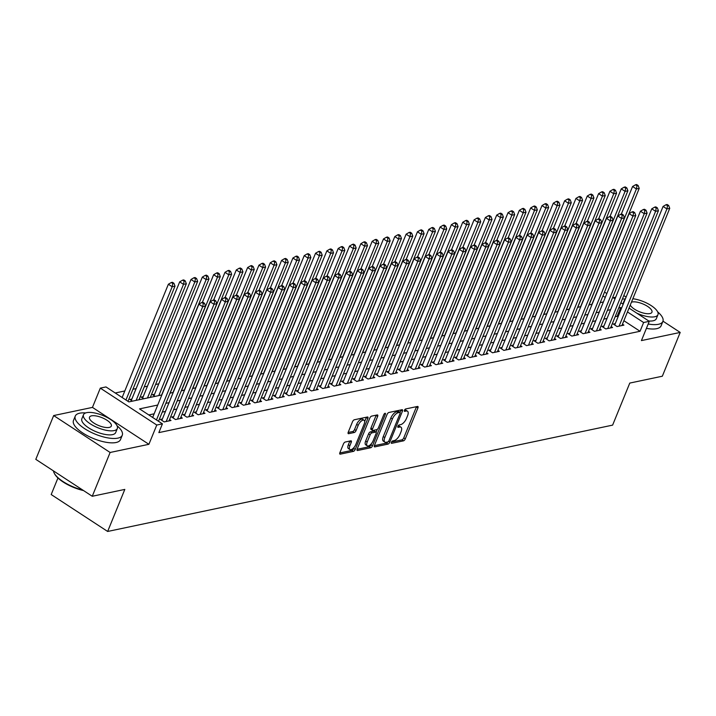 <?xml version="1.0" encoding="UTF-8"?>
<svg xmlns="http://www.w3.org/2000/svg" width="716" height="716" viewBox="0 0 716 716"><rect width="100%" height="100%" fill="white"/><g stroke="black" fill="none" stroke-linecap="round" stroke-linejoin="round"><path stroke-width="1.07" d="M391.384 442.291A1.396 0.618 123.2 0 0 391.392 443.293A1.396 0.618 123.2 0 0 391.67 443.329L403.475 440.841A1.996 0.877 123.2 0 0 405.292 438.89L417.92 407.941A1.996 0.877 123.2 0 0 417.902 406.509A1.996 0.877 123.2 0 0 417.509 406.455L405.704 408.943A1.396 0.618 123.2 0 0 404.433 410.313A1.396 0.618 123.2 0 0 404.45 411.315A1.396 0.618 123.2 0 0 404.719 411.351L406.249 411.029A6.372 2.801 123.2 0 1 407.494 411.19A6.372 2.801 123.2 0 1 407.556 415.781L406.509 418.359A6.372 2.801 123.2 0 1 400.7 424.615L399.179 424.937A1.396 0.618 123.2 0 0 397.908 426.297A1.396 0.618 123.2 0 0 397.926 427.3A1.396 0.618 123.2 0 0 398.194 427.345L399.725 427.022A6.372 2.801 123.2 0 1 400.969 427.184A6.372 2.801 123.2 0 1 401.032 431.775L399.984 434.352A6.372 2.801 123.2 0 1 394.176 440.6L392.654 440.922A1.396 0.618 123.2 0 0 391.384 442.291M345.246 442.023A1.996 0.877 123.2 0 0 343.429 443.983L339.885 452.664A1.996 0.877 123.2 0 0 339.903 454.096A1.996 0.877 123.2 0 0 340.297 454.15L353.409 451.384A1.996 0.877 123.2 0 0 355.226 449.433L367.854 418.484A1.996 0.877 123.2 0 0 367.836 417.052A1.996 0.877 123.2 0 0 367.442 416.998L354.33 419.764A1.996 0.877 123.2 0 0 352.514 421.715L348.236 432.204A1.996 0.877 123.2 0 0 348.253 433.636A1.996 0.877 123.2 0 0 348.647 433.69L354.259 432.509A1.996 0.877 123.2 0 0 356.076 430.549L358.197 425.349A5.334 2.345 123.2 0 1 364.086 420.265A5.334 2.345 123.2 0 1 364.14 424.096L355.825 444.475A5.334 2.345 123.2 0 1 349.936 449.559A5.334 2.345 123.2 0 1 349.882 445.728L351.261 442.327A1.996 0.877 123.2 0 0 351.243 440.895A1.996 0.877 123.2 0 0 350.858 440.841L345.246 442.023M92.257 496.269L35.8 459.35L53.673 415.557L110.121 452.476L92.257 496.269L124.808 489.413L107.651 531.46L612.619 425.125L629.776 383.078L662.327 376.222L680.2 332.43L641.42 340.592L649.287 321.323L643.621 322.522L640.05 331.275L158.854 432.607L162.425 423.845L156.768 425.036L100.312 388.126L105.977 386.935L128.862 401.9L161.843 394.955M110.121 452.476L148.901 444.305L156.768 425.036M374.45 445.388A1.996 0.877 123.2 0 0 374.468 446.82A1.996 0.877 123.2 0 0 374.862 446.874L387.974 444.108A1.996 0.877 123.2 0 0 389.79 442.157L402.419 411.208A1.996 0.877 123.2 0 0 402.392 409.776A1.996 0.877 123.2 0 0 402.007 409.722L388.895 412.479A1.996 0.877 123.2 0 0 387.079 414.439L374.45 445.388M370.691 447.751L357.579 450.507A1.996 0.877 123.2 0 1 357.186 450.462A1.996 0.877 123.2 0 1 357.168 449.022L369.796 418.072A1.996 0.877 123.2 0 1 371.613 416.121L377.225 414.94A1.996 0.877 123.2 0 1 377.609 414.994A1.996 0.877 123.2 0 1 377.636 416.426L372.508 428.974A1.996 0.877 123.2 0 0 372.535 430.414A1.996 0.877 123.2 0 0 372.92 430.459L376.643 429.681A1.996 0.877 123.2 0 0 378.46 427.721L383.794 414.654A1.396 0.618 123.2 0 1 385.333 413.329A1.396 0.618 123.2 0 1 385.342 414.331L372.508 445.8A1.996 0.877 123.2 0 1 370.691 447.751L369.17 446.748L357.069 449.299M680.2 332.43L662.98 321.171M626.115 297.059L623.797 295.547M131.86 399.054L129.882 399.465L132.442 401.148M143.182 396.664L141.204 397.085L143.764 398.758M154.504 394.283L152.526 394.695L155.086 396.378M615.268 323.632L613.281 324.053L617.102 326.55L623.896 325.118L622.464 324.187M603.946 326.022L601.959 326.442L605.781 328.93L612.574 327.498L611.142 326.568M592.624 328.402L590.637 328.823L594.459 331.32L601.252 329.888L599.82 328.948M581.303 330.792L579.316 331.204L583.128 333.701L589.93 332.269L588.498 331.338M569.981 333.173L567.994 333.593L571.807 336.081L578.6 334.658L577.177 333.719M558.659 335.553L556.672 335.974L560.485 338.471L567.278 337.039L565.855 336.099M547.337 337.943L545.35 338.355L549.163 340.852L555.956 339.42L554.533 338.489M536.007 340.324L534.029 340.744L537.841 343.241L544.634 341.809L543.211 340.87M524.685 342.713L522.707 343.125L526.52 345.622L533.313 344.19L531.89 343.259M513.363 345.094L511.385 345.515L515.198 348.003L521.991 346.571L520.559 345.64M502.041 347.475L500.063 347.895L503.876 350.392L510.669 348.96L509.237 348.021M490.72 349.864L488.742 350.276L492.554 352.773L499.347 351.341L497.915 350.41M479.398 352.245L477.42 352.666L481.233 355.154L488.026 353.731L486.594 352.791M468.076 354.635L466.098 355.046L469.911 357.544L476.704 356.112L475.272 355.181M456.754 357.015L454.776 357.436L458.589 359.924L465.382 358.492L463.95 357.561M445.433 359.396L443.455 359.817L447.267 362.314L454.06 360.882L452.628 359.942M434.111 361.786L432.133 362.198L435.946 364.695L442.739 363.263L441.307 362.332M422.789 364.167L420.811 364.587L424.624 367.075L431.417 365.652L429.985 364.713M411.467 366.556L409.48 366.968L413.302 369.465L420.095 368.033L418.663 367.102M400.146 368.937L398.159 369.358L401.98 371.846L408.773 370.414L407.341 369.483M388.824 371.318L386.837 371.738L390.659 374.235L397.452 372.803L396.02 371.864M377.502 373.707L375.515 374.119L379.328 376.616L386.13 375.184L384.698 374.253M366.18 376.088L364.193 376.509L368.006 378.997L374.799 377.574L373.376 376.634M354.859 378.469L352.872 378.889L356.684 381.386L363.477 379.954L362.054 379.024M343.537 380.858L341.55 381.27L345.363 383.767L352.156 382.335L350.733 381.404M332.206 383.239L330.228 383.66L334.041 386.157L340.834 384.725L339.411 383.785M320.884 385.629L318.906 386.04L322.719 388.537L329.512 387.105L328.08 386.175M309.563 388.009L307.585 388.43L311.397 390.918L318.19 389.495L316.758 388.555M298.241 390.39L296.263 390.811L300.076 393.308L306.869 391.876L305.437 390.936M286.919 392.78L284.941 393.191L288.754 395.688L295.547 394.256L294.115 393.326M275.597 395.16L273.619 395.581L277.432 398.078L284.225 396.646L282.793 395.706M264.276 397.55L262.298 397.962L266.11 400.459L272.903 399.027L271.471 398.096M252.954 399.931L250.976 400.351L254.789 402.84L261.582 401.408L260.15 400.477M241.632 402.311L239.654 402.732L243.467 405.229L250.26 403.797L248.828 402.857M230.31 404.701L228.332 405.113L232.145 407.61L238.938 406.178L237.506 405.247M218.989 407.082L217.002 407.502L220.823 409.991L227.616 408.567L226.184 407.628M207.667 409.471L205.68 409.883L209.502 412.38L216.295 410.948L214.863 410.017M196.345 411.852L194.358 412.273L198.18 414.761L204.973 413.329L203.541 412.398M185.023 414.233L183.036 414.654L186.858 417.151L193.651 415.719L192.219 414.779M173.702 416.623L171.715 417.034L175.527 419.531L182.32 418.099L180.897 417.168M162.38 419.003L160.393 419.424L164.206 421.912L170.999 420.489L169.576 419.549M640.05 331.275L623.878 320.705M618.024 316.875L617.165 316.311L615.151 316.732M607.034 318.441L603.83 319.121M595.712 320.831L592.508 321.502M584.39 323.211L581.186 323.892M573.068 325.601L569.864 326.272M561.747 327.982L558.543 328.653M550.425 330.362L547.221 331.043M539.103 332.752L535.899 333.423M527.782 335.133L524.577 335.813M516.46 337.522L513.256 338.194M505.138 339.903L501.934 340.574M493.816 342.284L490.612 342.964M482.495 344.673L479.281 345.345M471.173 347.054L467.96 347.734M459.842 349.444L456.638 350.115M448.52 351.825L445.316 352.496M437.199 354.205L433.994 354.885M425.877 356.595L422.673 357.266M414.555 358.976L411.351 359.647M403.233 361.356L400.029 362.036M391.912 363.746L388.707 364.417M380.59 366.127L377.386 366.807M369.268 368.516L366.064 369.188M357.946 370.897L354.742 371.568M346.625 373.278L343.42 373.958M335.303 375.667L332.099 376.339M323.981 378.048L320.777 378.728M312.659 380.438L309.455 381.109M301.338 382.818L298.133 383.49M290.016 385.199L286.812 385.879M278.694 387.589L275.481 388.26M267.372 389.969L264.159 390.65M256.042 392.359L252.838 393.03M244.72 394.74L241.516 395.411M233.398 397.12L230.194 397.801M222.076 399.51L218.872 400.181M210.755 401.891L207.55 402.571M199.433 404.28L196.229 404.952M188.111 406.661L184.907 407.332M176.789 409.042L173.585 409.722M165.468 411.431L162.264 412.103M154.146 413.812L148.803 414.94M158.773 383.821L155.569 384.492M147.451 386.201L144.247 386.882M136.13 388.591L132.925 389.262M124.808 390.972L115.24 392.986M591.944 304.228L588.883 305.025M580.622 306.609L577.561 307.415M546.657 313.769L543.596 314.566M512.692 320.92L509.631 321.717M501.37 323.301L498.3 324.106M467.405 330.452L464.335 331.257M422.118 339.993L419.048 340.789M388.144 347.144L385.083 347.94M376.822 349.524L373.761 350.33M342.857 356.684L339.796 357.481M308.891 363.835L305.83 364.632M297.57 366.216L294.5 367.022M263.604 373.367L260.535 374.173M229.639 380.527L226.569 381.324M218.317 382.908L215.248 383.704M184.343 390.059L181.282 390.855M173.021 392.44L169.96 393.245M57.951 477.984L51.194 494.541L107.651 531.46M148.901 444.305L92.454 407.395L53.673 415.557M92.454 407.395L100.312 388.126M615.697 297.212L613.209 297.731M157.717 405.05L139.539 408.881L162.425 423.845M621.595 308.122L620.736 307.558L618.731 307.978M610.614 309.688L607.401 310.359M599.292 312.069L596.079 312.749M587.961 314.458L584.757 315.13M576.64 316.839L573.435 317.51M565.318 319.22L562.114 319.9M553.996 321.609L550.792 322.281M542.674 323.99L539.47 324.67M531.353 326.38L528.148 327.051M520.031 328.76L516.827 329.432M508.709 331.141L505.505 331.821M497.387 333.531L494.183 334.202M486.066 335.911L482.861 336.592M474.744 338.292L471.54 338.972M463.422 340.682L460.218 341.353M452.1 343.062L448.896 343.743M440.779 345.452L437.574 346.123M429.457 347.833L426.253 348.504M418.135 350.214L414.931 350.894M406.813 352.603L403.6 353.274M395.492 354.984L392.279 355.664M384.161 357.374L380.957 358.045M372.839 359.754L369.635 360.425M361.517 362.135L358.313 362.815M350.196 364.525L346.991 365.196M338.874 366.905L335.67 367.585M327.552 369.295L324.348 369.966M316.23 371.676L313.026 372.347M304.909 374.056L301.705 374.736M293.587 376.446L290.383 377.117M282.265 378.827L279.061 379.507M270.943 381.216L267.739 381.888M259.622 383.597L256.418 384.268M248.3 385.978L245.096 386.658M236.978 388.367L233.774 389.039M225.656 390.748L222.452 391.428M214.335 393.129L211.131 393.809M203.013 395.518L199.8 396.19M191.691 397.899L188.478 398.579M180.36 400.289L177.156 400.96M169.039 402.669L165.835 403.341M643.621 322.522L627.458 311.943M604.528 292.056L606.837 293.569M612.69 297.4L615.008 298.912M620.862 302.743L623.18 304.255M629.033 308.086L649.287 321.323M605.262 297.435L602.953 295.923M192.604 388.475L195.808 387.804M203.926 386.094L207.13 385.414M237.891 378.943L241.095 378.263M249.213 376.553L252.417 375.882M271.856 371.783L275.06 371.112M283.178 369.402L286.391 368.731M317.152 362.251L320.356 361.571M328.474 359.862L331.678 359.19M351.117 355.1L354.322 354.42M362.439 352.711L365.643 352.039M396.404 345.56L399.609 344.888M407.726 343.179L410.93 342.499M430.37 338.408L433.574 337.728M441.691 336.019L444.896 335.348M453.013 333.638L456.217 332.967M475.657 328.868L478.861 328.197M486.978 326.487L490.192 325.816M520.953 319.336L524.157 318.656M532.274 316.946L535.478 316.275M554.918 312.185L558.122 311.505M566.24 309.795L569.444 309.124M600.205 302.644L603.409 301.973M617.165 316.311L620.736 307.558M400.969 427.184L399.439 426.19A6.372 2.801 123.2 0 0 398.194 426.02L399.725 427.022M407.494 411.19L405.963 410.196A6.372 2.801 123.2 0 0 404.719 410.026L406.249 411.029M391.491 442.049L401.953 439.848A1.996 0.877 123.2 0 0 403.761 437.897L416.399 406.948A1.996 0.877 123.2 0 0 416.497 406.67M400.002 412.38L400.888 410.205A1.996 0.877 123.2 0 0 400.987 409.937M374.352 445.656L386.443 443.115A1.996 0.877 123.2 0 0 387.848 441.924M387.732 441.96A1.396 0.618 123.2 0 0 389.003 440.591L400.092 413.427A1.396 0.618 123.2 0 0 400.074 412.425A1.396 0.618 123.2 0 0 399.805 412.389L398.194 412.72A6.372 2.801 123.2 0 0 392.386 418.976L384.814 437.548A6.372 2.801 123.2 0 0 384.877 442.13A6.372 2.801 123.2 0 0 386.121 442.3L387.732 441.96M398.687 411.655A1.396 0.618 123.2 0 0 398.552 411.423A1.396 0.618 123.2 0 0 398.275 411.387L399.805 412.389M384.877 442.13L383.355 441.137A6.372 2.801 123.2 0 1 383.284 436.545L390.864 417.974A6.372 2.801 123.2 0 1 396.664 411.727L398.275 411.387M372.535 430.414L371.004 429.412A1.996 0.877 123.2 0 1 370.986 427.98L376.106 415.423A1.996 0.877 123.2 0 0 376.204 415.155M377.287 429.332L376.124 432.195M371.488 443.553L370.978 444.797L372.508 445.8M367.192 442.005A5.334 2.345 123.2 0 0 367.254 445.835A5.334 2.345 123.2 0 0 373.143 440.752L376.07 433.574A1.996 0.877 123.2 0 0 376.052 432.133A1.996 0.877 123.2 0 0 375.658 432.088L371.935 432.867A1.996 0.877 123.2 0 0 370.127 434.827L367.192 442.005L365.67 441.002A5.334 2.345 123.2 0 0 365.724 444.842L367.254 445.835M376.052 432.133L374.522 431.139A1.996 0.877 123.2 0 0 374.137 431.086L375.658 432.088M365.67 441.002L368.597 433.824A1.996 0.877 123.2 0 1 370.414 431.873L374.137 431.086M369.17 446.748A1.996 0.877 123.2 0 0 370.978 444.797M349.936 449.559L348.406 448.565A5.334 2.345 123.2 0 1 348.352 444.726L349.739 441.333A1.996 0.877 123.2 0 0 349.838 441.056M364.086 420.265L362.556 419.263A5.334 2.345 123.2 0 0 356.666 424.355L358.197 425.349M348.137 432.473L352.728 431.506A1.996 0.877 123.2 0 0 354.545 429.555L356.666 424.355M364.677 421.536L366.324 417.491A1.996 0.877 123.2 0 0 366.422 417.213M339.787 452.942L351.887 450.391A1.996 0.877 123.2 0 0 353.695 448.44L354.169 447.276M591.881 304.398L639.218 188.389L636.39 188.988L632.577 186.491L621.291 214.156M637.025 185.784L638.162 185.542L636.631 184.54L635.504 184.782L637.025 185.784L636.39 188.988L589.044 304.989M638.162 185.542L639.218 188.389M632.577 186.491L635.504 184.782M619.08 326.129L666.909 208.938L669.737 208.338L621.909 325.538M614.713 324.992L663.088 206.441L666.909 208.938L667.545 205.734L668.672 205.492L667.151 204.499L666.014 204.74L667.545 205.734M666.014 204.74L663.088 206.441M669.737 208.338L668.672 205.492M648.195 323.999A25.373 9.192 22.2 0 0 658.469 324.285A25.373 9.192 22.2 0 0 662.891 321.403A25.373 9.192 22.2 0 0 657.646 311.863M625.31 299.02A25.373 9.192 22.2 0 0 622.365 299.064M646.405 328.375A25.373 9.192 22.2 0 0 656.688 328.671A25.373 9.192 22.2 0 0 661.11 325.78L662.891 321.403M636.828 313.178A18.267 6.623 22.2 0 0 654.773 316.767A18.267 6.623 22.2 0 0 657.959 314.691L656.312 318.718A18.267 6.623 -157.8 0 1 653.135 320.795A18.267 6.623 -157.8 0 1 648.759 320.983M657.959 314.691A18.267 6.623 22.2 0 0 650.826 305.374A18.267 6.623 22.2 0 0 632.846 298.733M630.277 305.034A11.778 4.269 22.2 0 0 638.735 311.442A11.778 4.269 22.2 0 0 649.895 313.572A11.778 4.269 22.2 0 0 651.945 312.239A11.778 4.269 22.2 0 0 645.259 305.043A11.778 4.269 22.2 0 0 632.192 302A11.778 4.269 22.2 0 0 631.423 302.224M625.005 299.771A18.267 6.623 22.2 0 0 624.128 300.881A18.267 6.623 22.2 0 0 623.976 302.295M85.696 412.926A25.373 9.192 22.2 0 0 79.691 413.195A25.373 9.192 22.2 0 0 75.269 416.077A25.373 9.192 22.2 0 0 89.679 431.587A25.373 9.192 22.2 0 0 117.836 438.138A25.373 9.192 22.2 0 0 122.257 435.247A25.373 9.192 22.2 0 0 117.012 425.707M75.269 416.077L73.48 420.453A25.373 9.192 22.2 0 0 87.889 435.963A25.373 9.192 22.2 0 0 116.046 442.515A25.373 9.192 22.2 0 0 120.467 439.633L122.257 435.247M117.326 428.535L115.679 432.562A18.267 6.623 -157.8 0 1 112.493 434.639A18.267 6.623 -157.8 0 1 92.221 429.931A18.267 6.623 -157.8 0 1 81.848 418.762L83.495 414.734A18.267 6.623 22.2 0 0 93.868 425.904A18.267 6.623 22.2 0 0 114.139 430.611A18.267 6.623 22.2 0 0 117.326 428.535A18.267 6.623 22.2 0 0 106.953 417.365A18.267 6.623 22.2 0 0 86.672 412.658A18.267 6.623 22.2 0 0 83.495 414.734M91.558 415.844A11.778 4.269 22.2 0 0 89.509 417.186A11.778 4.269 22.2 0 0 96.186 424.382A11.778 4.269 22.2 0 0 109.253 427.416A11.778 4.269 22.2 0 0 111.311 426.083A11.778 4.269 22.2 0 0 104.626 418.887A11.778 4.269 22.2 0 0 91.558 415.844M53.458 470.904A25.373 9.192 22.2 0 0 54.174 473.043A25.373 9.192 22.2 0 0 82.743 490.048M83.53 490.567A24.765 8.977 -157.8 0 1 54.514 473.697A24.765 8.977 -157.8 0 1 54.353 473.374M580.56 306.779L627.896 190.769L625.068 191.369L621.255 188.872L609.96 216.536M625.703 188.165L626.831 187.923L625.31 186.93L624.173 187.162L625.703 188.165L625.068 191.369L577.722 307.379M626.831 187.923L627.896 190.769M621.255 188.872L624.173 187.162M569.238 309.169L616.574 193.159L613.746 193.75L609.934 191.261L598.639 218.926M614.382 190.546L615.509 190.313L613.988 189.31L612.851 189.552L614.382 190.546L613.746 193.75L566.401 309.76M615.509 190.313L616.574 193.159M609.934 191.261L612.851 189.552M557.916 311.55L605.253 195.54L602.425 196.139L598.612 193.642L587.317 221.307M603.06 192.935L604.188 192.694L602.666 191.7L601.529 191.933L603.06 192.935L602.425 196.139L555.079 312.149M604.188 192.694L605.253 195.54M598.612 193.642L601.529 191.933M546.594 313.93L593.931 197.929L591.103 198.52L587.29 196.023L575.995 223.687M591.738 195.316L592.866 195.074L591.344 194.081L590.208 194.322L591.738 195.316L591.103 198.52L543.757 314.53M592.866 195.074L593.931 197.929M587.29 196.023L590.208 194.322M607.759 328.519L655.587 211.318L658.416 210.728L610.587 327.919M603.391 327.373L651.766 208.83L655.587 211.318L656.214 208.114L657.351 207.882L655.82 206.879L654.692 207.121L656.214 208.114M654.692 207.121L651.766 208.83M658.416 210.728L657.351 207.882M596.437 330.899L644.266 213.708L647.094 213.108L599.265 330.3M592.069 329.754L640.444 211.211L644.266 213.708L644.892 210.504L646.029 210.262L644.498 209.269L643.371 209.502L644.892 210.504M643.371 209.502L640.444 211.211M647.094 213.108L646.029 210.262M585.115 333.28L632.935 216.089L635.772 215.498L587.943 332.689M580.748 332.143L629.122 213.601L632.935 216.089L633.571 212.885L634.707 212.652L633.177 211.65L632.049 211.891L633.571 212.885M632.049 211.891L629.122 213.601M635.772 215.498L634.707 212.652M573.793 335.67L621.613 218.478L624.45 217.879L576.622 335.07M569.426 334.524L617.801 215.981L621.613 218.478L622.249 215.274L623.385 215.033L621.855 214.03L620.727 214.272L622.249 215.274M620.727 214.272L617.801 215.981M624.45 217.879L623.385 215.033M535.264 316.32L582.609 200.31L579.781 200.91L575.968 198.413L564.673 226.077M580.416 197.706L581.544 197.464L580.023 196.461L578.886 196.703L580.416 197.706L579.781 200.91L532.435 316.911M581.544 197.464L582.609 200.31M575.968 198.413L578.886 196.703M562.472 338.05L610.292 220.859L613.129 220.26L565.3 337.46M558.104 336.914L606.479 218.362L610.292 220.859L610.927 217.655L612.064 217.413L610.533 216.42L609.405 216.662L610.927 217.655M609.405 216.662L606.479 218.362M613.129 220.26L612.064 217.413M523.942 318.701L571.287 202.691L568.459 203.29L564.647 200.793L553.352 228.458M569.095 200.086L570.222 199.845L568.701 198.851L567.564 199.084L569.095 200.086L568.459 203.29L521.114 319.3M570.222 199.845L571.287 202.691M564.647 200.793L567.564 199.084M551.15 340.44L598.97 223.24L601.807 222.649L553.978 339.84M546.782 339.295L595.157 220.752L598.97 223.24L599.605 220.036L600.742 219.803L599.211 218.801L598.084 219.042L599.605 220.036M598.084 219.042L595.157 220.752M601.807 222.649L600.742 219.803M512.62 321.09L559.966 205.08L557.138 205.671L553.325 203.183L542.03 230.847M557.773 202.467L558.901 202.234L557.379 201.232L556.243 201.473L557.773 202.467L557.138 205.671L509.792 321.681M558.901 202.234L559.966 205.08M553.325 203.183L556.243 201.473M539.828 342.821L587.648 225.63L590.485 225.03L542.656 342.221M535.461 341.675L583.835 223.132L587.648 225.63L588.284 222.425L589.42 222.184L587.89 221.19L586.762 221.423L588.284 222.425M586.762 221.423L583.835 223.132M590.485 225.03L589.42 222.184M501.298 323.471L548.644 207.461L545.816 208.061L542.003 205.564L530.708 233.228M546.451 204.857L547.579 204.615L546.057 203.621L544.921 203.854L546.451 204.857L545.816 208.061L498.47 324.071M547.579 204.615L548.644 207.461M542.003 205.564L544.921 203.854M528.506 345.202L576.326 228.01L579.154 227.419L531.335 344.611M524.139 344.065L572.514 225.522L576.326 228.01L576.962 224.806L578.098 224.573L576.568 223.571L575.44 223.813L576.962 224.806M575.44 223.813L572.514 225.522M579.154 227.419L578.098 224.573M489.977 325.852L537.322 209.842L534.494 210.441L530.672 207.944L519.386 235.609M535.129 207.237L536.257 206.996L534.736 206.002L533.599 206.244L535.129 207.237L534.494 210.441L487.148 326.451M536.257 206.996L537.322 209.842M530.672 207.944L533.599 206.244M478.655 328.241L526 212.231L523.172 212.822L519.351 210.334L508.065 237.998M523.799 209.618L524.935 209.385L523.405 208.383L522.277 208.625L523.799 209.618L523.172 212.822L475.827 328.832M524.935 209.385L526 212.231M519.351 210.334L522.277 208.625M467.333 330.622L514.679 214.612L511.851 215.212L508.029 212.715L496.743 240.379M512.477 212.008L513.614 211.766L512.083 210.773L510.955 211.005L512.477 212.008L511.851 215.212L464.505 331.222M513.614 211.766L514.679 214.612M508.029 212.715L510.955 211.005M456.011 333.012L503.357 217.002L500.52 217.592L496.707 215.104L485.421 242.769M501.155 214.388L502.292 214.156L500.761 213.153L499.634 213.395L501.155 214.388L500.52 217.592L453.183 333.602M502.292 214.156L503.357 217.002M496.707 215.104L499.634 213.395M444.69 335.392L492.035 219.382L489.198 219.982L485.385 217.485L474.099 245.149M489.833 216.778L490.97 216.536L489.44 215.543L488.312 215.776L489.833 216.778L489.198 219.982L441.861 335.992M490.97 216.536L492.035 219.382M485.385 217.485L488.312 215.776M433.368 337.773L480.713 221.763L477.876 222.363L474.064 219.866L462.778 247.53M478.512 219.159L479.648 218.917L478.118 217.924L476.99 218.165L478.512 219.159L477.876 222.363L430.54 338.373M479.648 218.917L480.713 221.763M474.064 219.866L476.99 218.165M422.046 340.163L469.392 224.153L466.555 224.743L462.742 222.255L451.456 249.92M467.19 221.539L468.327 221.307L466.796 220.304L465.668 220.546L467.19 221.539L466.555 224.743L419.218 340.753M468.327 221.307L469.392 224.153M462.742 222.255L465.668 220.546M410.724 342.543L458.07 226.533L455.233 227.133L451.42 224.636L440.134 252.3M455.868 223.929L457.005 223.687L455.474 222.694L454.347 222.927L455.868 223.929L455.233 227.133L407.896 343.143M457.005 223.687L458.07 226.533M451.42 224.636L454.347 222.927M399.403 344.933L446.739 228.923L443.911 229.514L440.098 227.026L428.812 254.69M444.546 226.31L445.683 226.077L444.153 225.075L443.025 225.316L444.546 226.31L443.911 229.514L396.575 345.524M445.683 226.077L446.739 228.923M440.098 227.026L443.025 225.316M388.081 347.314L435.418 231.304L432.589 231.903L428.777 229.406L417.491 257.071M433.225 228.699L434.361 228.458L432.831 227.455L431.703 227.697L433.225 228.699L432.589 231.903L385.244 347.913M434.361 228.458L435.418 231.304M428.777 229.406L431.703 227.697M376.759 349.694L424.096 233.685L421.268 234.284L417.455 231.787L406.16 259.452M421.903 231.08L423.031 230.838L421.509 229.845L420.373 230.078L421.903 231.08L421.268 234.284L373.922 350.294M423.031 230.838L424.096 233.685M417.455 231.787L420.373 230.078M365.437 352.084L412.774 236.074L409.946 236.665L406.133 234.177L394.838 261.841M410.581 233.461L411.709 233.228L410.187 232.226L409.051 232.467L410.581 233.461L409.946 236.665L362.6 352.675M411.709 233.228L412.774 236.074M406.133 234.177L409.051 232.467M517.185 347.591L565.005 230.4L567.833 229.8L520.013 346.991M512.817 346.446L561.192 227.903L565.005 230.4L565.64 227.196L566.777 226.954L565.246 225.952L564.118 226.193L565.64 227.196M564.118 226.193L561.192 227.903M567.833 229.8L566.777 226.954M505.854 349.972L553.683 232.781L556.511 232.181L508.691 349.372M501.495 348.826L549.87 230.284L553.683 232.781L554.318 229.576L555.446 229.335L553.924 228.341L552.788 228.574L554.318 229.576M552.788 228.574L549.87 230.284M556.511 232.181L555.446 229.335M494.532 352.353L542.361 235.161L545.189 234.571L497.369 351.762M490.174 351.216L538.548 232.673L542.361 235.161L542.997 231.957L544.124 231.724L542.603 230.722L541.466 230.964L542.997 231.957M541.466 230.964L538.548 232.673M545.189 234.571L544.124 231.724M483.21 354.742L531.039 237.551L533.868 236.951L486.048 354.143M478.852 353.597L527.227 235.054L531.039 237.551L531.675 234.347L532.802 234.105L531.281 233.112L530.144 233.344L531.675 234.347M530.144 233.344L527.227 235.054M533.868 236.951L532.802 234.105M471.889 357.123L519.718 239.932L522.546 239.341L474.726 356.532M467.521 355.986L515.905 237.435L519.718 239.932L520.353 236.727L521.481 236.486L519.959 235.492L518.823 235.734L520.353 236.727M518.823 235.734L515.905 237.435M522.546 239.341L521.481 236.486M460.567 359.513L508.396 242.321L511.224 241.722L463.404 358.913M456.199 358.367L504.583 239.824L508.396 242.321L509.031 239.117L510.159 238.875L508.637 237.873L507.501 238.115L509.031 239.117M507.501 238.115L504.583 239.824M511.224 241.722L510.159 238.875M449.245 361.893L497.074 244.702L499.902 244.102L452.073 361.294M444.878 360.748L493.261 242.205L497.074 244.702L497.71 241.498L498.837 241.256L497.316 240.263L496.179 240.495L497.71 241.498M496.179 240.495L493.261 242.205M499.902 244.102L498.837 241.256M437.924 364.274L485.752 247.083L488.58 246.492L440.752 363.683M433.556 363.137L481.94 244.595L485.752 247.083L486.388 243.879L487.515 243.646L485.994 242.643L484.857 242.885L486.388 243.879M484.857 242.885L481.94 244.595M488.58 246.492L487.515 243.646M426.602 366.664L474.431 249.472L477.259 248.873L429.43 366.064M422.234 365.518L470.618 246.975L474.431 249.472L475.066 246.268L476.194 246.027L474.672 245.033L473.536 245.266L475.066 246.268M473.536 245.266L470.618 246.975M477.259 248.873L476.194 246.027M415.28 369.044L463.109 251.853L465.937 251.262L418.108 368.454M410.912 367.908L459.287 249.356L463.109 251.853L463.735 248.649L464.872 248.407L463.35 247.414L462.214 247.655L463.735 248.649M462.214 247.655L459.287 249.356M465.937 251.262L464.872 248.407M403.958 371.434L451.787 254.234L454.615 253.643L406.786 370.834M399.591 370.288L447.965 251.746L451.787 254.234L452.414 251.03L453.55 250.797L452.02 249.795L450.892 250.036L452.414 251.03M450.892 250.036L447.965 251.746M454.615 253.643L453.55 250.797M392.637 373.815L440.465 256.623L443.293 256.024L395.465 373.215M388.269 372.669L436.644 254.126L440.465 256.623L441.092 253.419L442.228 253.178L440.698 252.184L439.57 252.417L441.092 253.419M439.57 252.417L436.644 254.126M443.293 256.024L442.228 253.178M354.116 354.465L401.452 238.455L398.624 239.055L394.811 236.557L383.516 264.222M399.26 235.85L400.387 235.609L398.866 234.615L397.729 234.848L399.26 235.85L398.624 239.055L351.279 355.064M400.387 235.609L401.452 238.455M394.811 236.557L397.729 234.848M342.794 356.854L390.13 240.845L387.302 241.435L383.49 238.938L372.195 266.612M387.938 238.231L389.065 237.998L387.544 236.996L386.407 237.238L387.938 238.231L387.302 241.435L339.957 357.445M389.065 237.998L390.13 240.845M383.49 238.938L386.407 237.238M331.463 359.235L378.809 243.225L375.981 243.825L372.168 241.328L360.873 268.992M376.616 240.621L377.744 240.379L376.222 239.377L375.086 239.618L376.616 240.621L375.981 243.825L328.635 359.826M377.744 240.379L378.809 243.225M372.168 241.328L375.086 239.618M320.142 361.616L367.487 245.606L364.659 246.206L360.846 243.709L349.551 271.373M365.294 243.001L366.422 242.76L364.9 241.766L363.764 241.999L365.294 243.001L364.659 246.206L317.313 362.215M366.422 242.76L367.487 245.606M360.846 243.709L363.764 241.999M381.315 376.195L429.135 259.004L431.972 258.413L384.143 375.605M376.947 375.059L425.322 256.516L429.135 259.004L429.77 255.8L430.907 255.567L429.376 254.565L428.249 254.806L429.77 255.8M428.249 254.806L425.322 256.516M431.972 258.413L430.907 255.567M369.993 378.585L417.813 261.394L420.65 260.794L372.821 377.985M365.625 377.439L414 258.897L417.813 261.394L418.448 258.19L419.585 257.948L418.055 256.955L416.927 257.187L418.448 258.19M416.927 257.187L414 258.897M420.65 260.794L419.585 257.948M358.671 380.966L406.491 263.774L409.328 263.175L361.499 380.375M354.304 379.829L402.678 261.277L406.491 263.774L407.127 260.57L408.263 260.329L406.733 259.335L405.605 259.577L407.127 260.57M405.605 259.577L402.678 261.277M409.328 263.175L408.263 260.329M347.35 383.355L395.169 266.155L398.007 265.564L350.178 382.756M342.982 382.21L391.357 263.667L395.169 266.155L395.805 262.951L396.941 262.718L395.411 261.716L394.283 261.958L395.805 262.951M394.283 261.958L391.357 263.667M398.007 265.564L396.941 262.718M308.82 364.005L356.165 247.996L353.337 248.586L349.524 246.098L338.229 273.763M353.973 245.382L355.1 245.149L353.579 244.147L352.442 244.389L353.973 245.382L353.337 248.586L305.992 364.596M355.1 245.149L356.165 247.996M349.524 246.098L352.442 244.389M336.028 385.736L383.848 268.545L386.685 267.945L338.856 385.136M331.66 384.59L380.035 266.048L383.848 268.545L384.483 265.341L385.62 265.099L384.089 264.106L382.962 264.338L384.483 265.341M382.962 264.338L380.035 266.048M386.685 267.945L385.62 265.099M297.498 366.386L344.844 250.376L342.015 250.976L338.203 248.479L326.908 276.143M342.651 247.772L343.778 247.53L342.257 246.537L341.12 246.769L342.651 247.772L342.015 250.976L294.67 366.986M343.778 247.53L344.844 250.376M338.203 248.479L341.12 246.769M324.706 388.117L372.526 270.925L375.354 270.335L327.534 387.526M320.338 386.98L368.713 268.437L372.526 270.925L373.161 267.721L374.298 267.489L372.767 266.486L371.64 266.728L373.161 267.721M371.64 266.728L368.713 268.437M375.354 270.335L374.298 267.489M286.176 368.767L333.522 252.766L330.694 253.357L326.872 250.86L315.586 278.524M331.32 250.153L332.457 249.911L330.935 248.917L329.799 249.159L331.32 250.153L330.694 253.357L283.348 369.366M332.457 249.911L333.522 252.766M326.872 250.86L329.799 249.159M313.384 390.506L361.204 273.315L364.032 272.715L316.212 389.907M309.017 389.361L357.391 270.818L361.204 273.315L361.84 270.111L362.967 269.869L361.446 268.867L360.318 269.109L361.84 270.111M360.318 269.109L357.391 270.818M364.032 272.715L362.967 269.869M274.855 371.156L322.2 255.147L319.372 255.746L315.55 253.249L304.264 280.914M319.998 252.533L321.135 252.3L319.605 251.298L318.477 251.54L319.998 252.533L319.372 255.746L272.026 371.747M321.135 252.3L322.2 255.147M315.55 253.249L318.477 251.54M302.054 392.887L349.882 275.696L352.711 275.096L304.891 392.296M297.695 391.75L346.07 273.199L349.882 275.696L350.518 272.492L351.645 272.25L350.124 271.257L348.987 271.498L350.518 272.492M348.987 271.498L346.07 273.199M352.711 275.096L351.645 272.25M263.533 373.537L310.878 257.527L308.05 258.127L304.228 255.63L292.942 283.294M308.677 254.923L309.813 254.681L308.283 253.688L307.155 253.92L308.677 254.923L308.05 258.127L260.705 374.137M309.813 254.681L310.878 257.527M304.228 255.63L307.155 253.92M290.732 395.277L338.561 278.077L341.389 277.486L293.569 394.677M286.373 394.131L334.748 275.588L338.561 278.077L339.196 274.872L340.324 274.64L338.802 273.637L337.666 273.879L339.196 274.872M337.666 273.879L334.748 275.588M341.389 277.486L340.324 274.64M252.211 375.927L299.556 259.917L296.719 260.508L292.907 258.02L281.621 285.684M297.355 257.304L298.491 257.071L296.961 256.068L295.833 256.31L297.355 257.304L296.719 260.508L249.383 376.518M298.491 257.071L299.556 259.917M292.907 258.02L295.833 256.31M279.41 397.657L327.239 280.466L330.067 279.866L282.247 397.058M275.051 396.512L323.426 277.969L327.239 280.466L327.874 277.262L329.002 277.02L327.481 276.027L326.344 276.26L327.874 277.262M326.344 276.26L323.426 277.969M330.067 279.866L329.002 277.02M240.889 378.308L288.235 262.298L285.398 262.897L281.585 260.4L270.299 288.065M286.033 259.693L287.17 259.452L285.639 258.458L284.512 258.691L286.033 259.693L285.398 262.897L238.061 378.907M287.17 259.452L288.235 262.298M281.585 260.4L284.512 258.691M268.088 400.038L315.917 282.847L318.745 282.256L270.925 399.447M263.721 398.901L312.104 280.359L315.917 282.847L316.553 279.643L317.68 279.41L316.159 278.408L315.022 278.649L316.553 279.643M315.022 278.649L312.104 280.359M318.745 282.256L317.68 279.41M229.567 380.688L276.913 264.678L274.076 265.278L270.263 262.781L258.977 290.445M274.711 262.074L275.848 261.832L274.317 260.839L273.19 261.08L274.711 262.074L274.076 265.278L226.739 381.288M275.848 261.832L276.913 264.678M270.263 262.781L273.19 261.08M256.767 402.428L304.595 285.236L307.424 284.637L259.604 401.828M252.399 401.282L300.783 282.739L304.595 285.236L305.231 282.032L306.358 281.791L304.837 280.788L303.7 281.03L305.231 282.032M303.7 281.03L300.783 282.739M307.424 284.637L306.358 281.791M218.246 383.078L265.591 267.068L262.754 267.659L258.941 265.171L247.655 292.835M263.39 264.455L264.526 264.222L262.996 263.22L261.868 263.461L263.39 264.455L262.754 267.659L215.418 383.669M264.526 264.222L265.591 267.068M258.941 265.171L261.868 263.461M245.445 404.809L293.274 287.617L296.102 287.018L248.273 404.209M241.077 403.663L289.461 285.12L293.274 287.617L293.909 284.413L295.037 284.171L293.515 283.178L292.379 283.411L293.909 284.413M292.379 283.411L289.461 285.12M296.102 287.018L295.037 284.171M206.924 385.459L254.27 269.449L251.432 270.048L247.62 267.551L236.334 295.216M252.068 266.844L253.204 266.603L251.674 265.609L250.546 265.842L252.068 266.844L251.432 270.048L204.096 386.058M253.204 266.603L254.27 269.449M247.62 267.551L250.546 265.842M234.123 407.189L281.952 289.998L284.78 289.407L236.951 406.599M229.755 406.053L278.139 287.51L281.952 289.998L282.587 286.794L283.715 286.561L282.194 285.559L281.057 285.8L282.587 286.794M281.057 285.8L278.139 287.51M284.78 289.407L283.715 286.561M195.602 387.848L242.939 271.838L240.111 272.429L236.298 269.941L225.012 297.605M240.746 269.225L241.883 268.992L240.352 267.99L239.225 268.231L240.746 269.225L240.111 272.429L192.774 388.439M241.883 268.992L242.939 271.838M236.298 269.941L239.225 268.231M222.801 409.579L270.63 292.388L273.458 291.788L225.63 408.979M218.434 408.433L266.808 289.89L270.63 292.388L271.266 289.183L272.393 288.942L270.872 287.948L269.735 288.181L271.266 289.183M269.735 288.181L266.808 289.89M273.458 291.788L272.393 288.942M184.281 390.229L231.617 274.219L228.789 274.819L224.976 272.322L213.69 299.986M229.424 271.615L230.552 271.373L229.031 270.38L227.903 270.612L229.424 271.615L228.789 274.819L181.443 390.829M230.552 271.373L231.617 274.219M224.976 272.322L227.903 270.612M211.48 411.96L259.308 294.768L262.137 294.178L214.308 411.369M207.112 410.823L255.487 292.271L259.308 294.768L259.935 291.564L261.072 291.322L259.55 290.329L258.413 290.571L259.935 291.564M258.413 290.571L255.487 292.271M262.137 294.178L261.072 291.322M172.959 392.61L220.295 276.6L217.467 277.199L213.654 274.702L202.359 302.367M218.103 273.995L219.23 273.754L217.709 272.76L216.572 273.002L218.103 273.995L217.467 277.199L170.122 393.209M219.23 273.754L220.295 276.6M213.654 274.702L216.572 273.002M200.158 414.349L247.987 297.158L250.815 296.558L202.986 413.75M195.79 413.204L244.165 294.661L247.987 297.158L248.613 293.954L249.75 293.712L248.219 292.71L247.092 292.951L248.613 293.954M247.092 292.951L244.165 294.661M250.815 296.558L249.75 293.712M161.637 394.999L208.974 278.989L206.145 279.58L202.333 277.092L153.958 395.635M206.781 276.376L207.909 276.143L206.387 275.141L205.25 275.383L206.781 276.376L206.145 279.58L158.8 395.59M207.909 276.143L208.974 278.989M202.333 277.092L205.25 275.383M188.836 416.73L236.665 299.539L239.493 298.939L191.664 416.13M184.468 415.584L232.843 297.042L236.665 299.539L237.291 296.335L238.428 296.093L236.898 295.099L235.77 295.332L237.291 296.335M235.77 295.332L232.843 297.042M239.493 298.939L238.428 296.093M150.315 397.38L197.652 281.37L194.824 281.97L191.011 279.473L142.636 398.015M195.459 278.766L196.587 278.524L195.065 277.531L193.929 277.763L195.459 278.766L194.824 281.97L147.478 397.98M196.587 278.524L197.652 281.37M191.011 279.473L193.929 277.763M177.514 419.111L225.334 301.919L228.171 301.329L180.343 418.52M173.147 417.974L221.521 299.431L225.334 301.919L225.97 298.715L227.106 298.483L225.576 297.48L224.448 297.722L225.97 298.715M224.448 297.722L221.521 299.431M228.171 301.329L227.106 298.483M138.994 399.77L186.33 283.76L183.502 284.35L179.689 281.862L131.305 400.405M184.137 281.146L185.265 280.914L183.744 279.911L182.607 280.153L184.137 281.146L183.502 284.35L136.156 400.36M185.265 280.914L186.33 283.76M179.689 281.862L182.607 280.153M166.193 421.5L214.012 304.309L216.85 303.709L169.021 420.901M161.825 420.355L210.2 301.812L214.012 304.309L214.648 301.105L215.785 300.863L214.254 299.87L213.126 300.102L214.648 301.105M213.126 300.102L210.2 301.812M216.85 303.709L215.785 300.863M128.003 401.336L175.008 286.14L172.18 286.74L168.367 284.243L122.141 397.505M172.816 283.536L173.943 283.294L172.422 282.292L171.285 282.534L172.816 283.536L172.18 286.74L125.953 400.002M173.943 283.294L175.008 286.14M168.367 284.243L171.285 282.534M156.473 419.952L202.691 306.69L205.528 306.09L158.513 421.285M152.66 417.455L198.878 304.193L202.691 306.69L203.326 303.486L204.463 303.244L202.932 302.25L201.805 302.492L203.326 303.486M201.805 302.492L198.878 304.193M205.528 306.09L204.463 303.244M416.399 406.948L417.92 407.941M403.761 437.897L405.292 438.89M401.953 439.848L403.475 440.841M400.888 410.205L402.419 411.208M388.555 441.351L389.79 442.157M386.443 443.115L387.974 444.108M374.271 446.48L374.862 446.874M396.664 411.727L398.194 412.72M390.864 417.974L392.386 418.976M383.284 436.545L384.814 437.548M356.989 450.122L357.579 450.507M376.106 415.423L377.636 416.426M370.986 427.98L372.508 428.974M384.403 413.714L385.342 414.331M370.414 431.873L371.935 432.867M368.597 433.824L370.127 434.827M349.739 441.333L351.261 442.327M348.352 444.726L349.882 445.728M354.545 429.555L356.076 430.549M352.728 431.506L354.259 432.509M348.057 433.296L348.647 433.69M366.324 417.491L367.854 418.484M353.695 448.44L355.226 449.433M351.887 450.391L353.409 451.384M339.706 453.765L340.297 454.15M398.552 411.423L400.074 412.425M622.839 304.031L624.128 300.881M54.514 473.697L54.174 473.043"/></g></svg>
